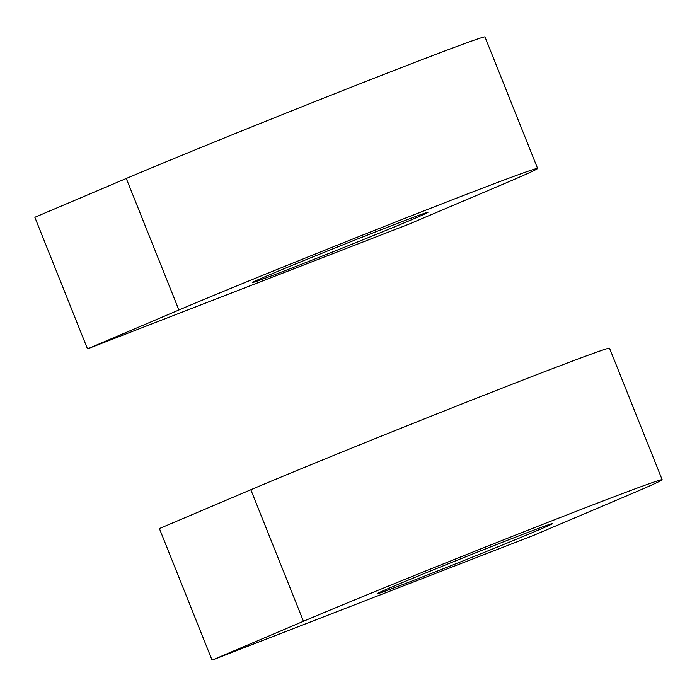 <?xml version="1.0" encoding="UTF-8"?>
<svg xmlns="http://www.w3.org/2000/svg" width="697" height="697" viewBox="0 0 697 697"><rect width="100%" height="100%" fill="white"/><g stroke="black" fill="none" stroke-linecap="round" stroke-linejoin="round"><path stroke-width="1.05" d="M212.707 659.876L533.214 535.54L626.237 496.046A212.515 3.154 158.2 0 0 662.15 479.71A212.515 3.154 158.2 0 0 523.813 531.828A212.515 3.154 158.2 0 0 303.456 621.271L212.707 659.876M393.117 586.482A94.452 1.403 -21.8 0 1 491.054 546.736A94.452 1.403 -21.8 0 1 552.538 523.569A94.452 1.403 -21.8 0 1 530.722 533.301A94.452 1.403 -21.8 0 1 434.161 572.35A94.452 1.403 -21.8 0 1 377.155 593.748A94.452 1.403 -21.8 0 1 393.117 586.482M212.036 660.076L159.404 528.561L250.824 489.747A212.515 3.154 -21.8 0 1 471.181 400.305A212.515 3.154 -21.8 0 1 609.518 348.186L662.15 479.71M87.482 348.814L34.85 217.29L126.27 178.484A212.515 3.154 -21.8 0 1 346.627 89.042A212.515 3.154 -21.8 0 1 484.964 36.924L537.596 168.439A212.515 3.154 -21.8 0 1 501.683 184.783L408.66 224.268L88.153 348.613L178.902 309.999A212.515 3.154 -21.8 0 1 399.259 220.566A212.515 3.154 -21.8 0 1 537.596 168.439M268.563 275.219A94.452 1.403 -21.8 0 1 366.5 235.464A94.452 1.403 -21.8 0 1 427.984 212.306A94.452 1.403 -21.8 0 1 406.168 222.029A94.452 1.403 -21.8 0 1 309.607 261.079A94.452 1.403 -21.8 0 1 252.602 282.485A94.452 1.403 -21.8 0 1 268.563 275.219M303.456 621.271L250.824 489.747M178.902 309.999L126.27 178.484"/></g></svg>
